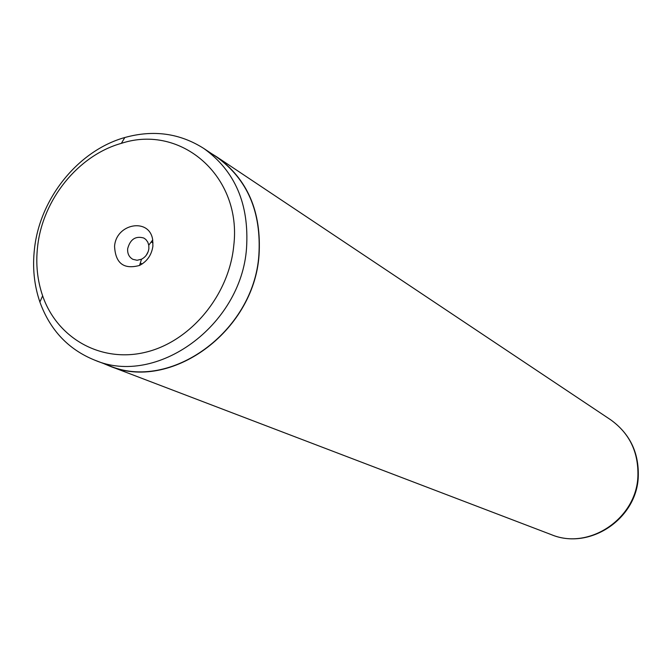 <?xml version="1.0" encoding="UTF-8"?>
<svg xmlns="http://www.w3.org/2000/svg" width="672" height="672" viewBox="0 0 672 672"><rect width="100%" height="100%" fill="white"/><g stroke="black" fill="none" stroke-linecap="round" stroke-linejoin="round"><path stroke-width="1.01" d="M233.747 245.784C242.273 176.501 181.213 123.64 121.363 143.346C78.254 155.35 42.571 199.651 37.59 246.716C35.641 263.945 37.321 280.316 42.638 295.831C57.254 338.377 101.119 363.266 145.9 352.17C190.68 341.359 229.018 295.226 233.747 245.784M246.54 248.119C249.312 204.162 235.074 170.948 203.818 148.478C179.836 133.232 153.51 129.578 124.824 137.516C78.288 150.528 39.858 198.265 34.457 249.018C32.357 267.607 34.163 285.272 39.892 302.022C50.03 330.011 68.25 349.364 94.567 360.083C156.274 386.929 241.256 325.853 246.54 248.119M114.568 246.347C115.458 263.34 123.782 269.699 139.549 265.44C147.151 261.416 151.603 254.99 152.897 246.17L152.704 239.954C149.722 217.409 116.063 223.255 114.568 246.347M127.663 248.674C127.327 253.596 129.058 257.149 132.863 259.316L137.08 260.274L141.506 259.216C145.706 256.998 148.159 253.453 148.873 248.581L148.772 245.154L147.731 242.029L145.849 239.492L143.842 238.048C135.626 235.687 130.234 239.232 127.663 248.674M94.567 360.083L108.822 365.526C169.873 392.062 253.73 331.943 258.854 255.293C261.542 211.949 247.43 179.164 216.51 156.946L203.818 148.478M103.412 363.46L108.772 365.711C169.915 392.28 253.898 332.06 259.031 255.293C261.719 211.89 247.59 179.054 216.628 156.794L211.697 153.728M148.243 251.454L146.336 255.133M108.772 365.711L551.326 534.643C588.773 550.553 636.552 518.792 637.904 476.238C638.593 452.105 629.496 433.28 610.63 419.765C629.782 433.574 638.996 452.508 638.274 476.557M121.363 143.346L124.824 137.516M141.506 259.216L139.549 265.44M142.145 263.978L140.305 263.054M216.628 156.794L610.63 419.765M638.257 476.851C636.796 518.927 589.588 550.612 551.326 534.643M153.014 242.911L151.2 241.954M148.772 245.154L152.704 239.954M42.638 295.831L39.892 302.022"/></g></svg>

